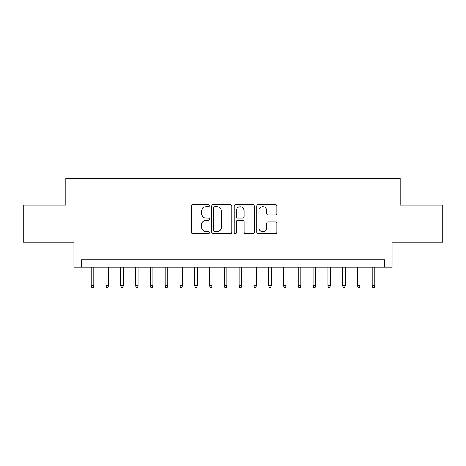 <?xml version="1.0" encoding="UTF-8"?>
<svg xmlns="http://www.w3.org/2000/svg" width="466" height="466" viewBox="0 0 466 466"><rect width="100%" height="100%" fill="white"/><g stroke="black" fill="none" stroke-linecap="round" stroke-linejoin="round"><path stroke-width="0.7" d="M209.333 205.663A1.019 1.019 0 0 0 208.314 204.65L192.883 204.65A1.45 1.45 0 0 0 191.433 206.1L191.433 232.237A1.45 1.45 0 0 0 192.883 233.687L208.314 233.687A1.019 1.019 0 0 0 209.333 232.674A1.019 1.019 0 0 0 208.314 231.654L206.316 231.654A4.648 4.648 0 0 1 201.673 227.012L201.673 224.833A4.648 4.648 0 0 1 206.316 220.185L208.314 220.185A1.019 1.019 0 0 0 209.333 219.166A1.019 1.019 0 0 0 208.314 218.152L206.316 218.152A4.648 4.648 0 0 1 201.673 213.504L201.673 211.325A4.648 4.648 0 0 1 206.316 206.683L208.314 206.683A1.019 1.019 0 0 0 209.333 205.663M275.435 214.884A1.45 1.45 0 0 0 276.891 213.434L276.891 206.1A1.45 1.45 0 0 0 275.435 204.65L258.304 204.65A1.45 1.45 0 0 0 256.853 206.1L256.853 232.237A1.45 1.45 0 0 0 258.304 233.687L275.435 233.687A1.45 1.45 0 0 0 276.891 232.237L276.891 223.377A1.45 1.45 0 0 0 275.435 221.927L268.107 221.927A1.45 1.45 0 0 0 266.651 223.377L266.651 227.769A3.885 3.885 0 0 1 262.766 231.654A3.885 3.885 0 0 1 258.886 227.769L258.886 210.562A3.885 3.885 0 0 1 262.766 206.683A3.885 3.885 0 0 1 266.651 210.562L266.651 213.434A1.45 1.45 0 0 0 268.107 214.884L275.435 214.884M384.636 267.245L392.034 267.245L392.034 242.099L442.7 242.099L442.7 205.116L400.166 205.116L400.166 178.484L65.834 178.484L65.834 205.116L23.3 205.116L23.3 242.099L73.966 242.099L73.966 267.245L384.636 267.245L384.636 259.853L81.364 259.853L81.364 267.245M231.73 206.1A1.45 1.45 0 0 0 230.28 204.65L213.143 204.65A1.45 1.45 0 0 0 211.692 206.1L211.692 232.237A1.45 1.45 0 0 0 213.143 233.687L230.28 233.687A1.45 1.45 0 0 0 231.73 232.237L231.73 206.1M235.72 204.65L252.857 204.65A1.45 1.45 0 0 1 254.308 206.1L254.308 232.237A1.45 1.45 0 0 1 252.857 233.687L245.524 233.687A1.45 1.45 0 0 1 244.073 232.237L244.073 221.635A1.45 1.45 0 0 0 242.623 220.185L237.753 220.185A1.45 1.45 0 0 0 236.303 221.635L236.303 232.674A1.019 1.019 0 0 1 235.289 233.687A1.019 1.019 0 0 1 234.27 232.674L234.27 206.1A1.45 1.45 0 0 1 235.72 204.65M214.739 206.683A1.019 1.019 0 0 0 213.725 207.696L213.725 230.641A1.019 1.019 0 0 0 214.739 231.654L216.847 231.654A4.648 4.648 0 0 0 221.49 227.012L221.49 211.325A4.648 4.648 0 0 0 216.847 206.683L214.739 206.683M244.073 210.638A3.885 3.885 0 0 0 240.188 206.753A3.885 3.885 0 0 0 236.303 210.638L236.303 216.702A1.45 1.45 0 0 0 237.753 218.152L242.623 218.152A1.45 1.45 0 0 0 244.073 216.702L244.073 210.638M93.794 285.594L93.2 287.516L91.72 287.516L91.126 285.594L93.794 285.594L93.794 267.245M91.126 285.594L91.126 267.245M108.584 285.594L107.996 287.516L106.516 287.516L105.922 285.594L108.584 285.594L108.584 267.245M105.922 285.594L105.922 267.245M123.379 285.594L122.785 287.516L121.306 287.516L120.717 285.594L123.379 285.594L123.379 267.245M120.717 285.594L120.717 267.245M138.175 285.594L137.581 287.516L136.101 287.516L135.507 285.594L138.175 285.594L138.175 267.245M135.507 285.594L135.507 267.245M152.965 285.594L152.376 287.516L150.897 287.516L150.302 285.594L152.965 285.594L152.965 267.245M150.302 285.594L150.302 267.245M167.76 285.594L167.166 287.516L165.686 287.516L165.098 285.594L167.76 285.594L167.76 267.245M165.098 285.594L165.098 267.245M182.555 285.594L181.961 287.516L180.482 287.516L179.893 285.594L182.555 285.594L182.555 267.245M179.893 285.594L179.893 267.245M197.345 285.594L196.757 287.516L195.277 287.516L194.683 285.594L197.345 285.594L197.345 267.245M194.683 285.594L194.683 267.245M212.141 285.594L211.547 287.516L210.067 287.516L209.479 285.594L212.141 285.594L212.141 267.245M209.479 285.594L209.479 267.245M226.936 285.594L226.342 287.516L224.862 287.516L224.274 285.594L226.936 285.594L226.936 267.245M224.274 285.594L224.274 267.245M241.726 285.594L241.138 287.516L239.658 287.516L239.064 285.594L241.726 285.594L241.726 267.245M239.064 285.594L239.064 267.245M256.521 285.594L255.933 287.516L254.453 287.516L253.859 285.594L256.521 285.594L256.521 267.245M253.859 285.594L253.859 267.245M271.317 285.594L270.723 287.516L269.243 287.516L268.655 285.594L271.317 285.594L271.317 267.245M268.655 285.594L268.655 267.245M286.107 285.594L285.518 287.516L284.039 287.516L283.445 285.594L286.107 285.594L286.107 267.245M283.445 285.594L283.445 267.245M300.902 285.594L300.314 287.516L298.834 287.516L298.24 285.594L300.902 285.594L300.902 267.245M298.24 285.594L298.24 267.245M315.698 285.594L315.103 287.516L313.624 287.516L313.036 285.594L315.698 285.594L315.698 267.245M313.036 285.594L313.036 267.245M330.493 285.594L329.899 287.516L328.419 287.516L327.825 285.594L330.493 285.594L330.493 267.245M327.825 285.594L327.825 267.245M345.283 285.594L344.694 287.516L343.215 287.516L342.621 285.594L345.283 285.594L345.283 267.245M342.621 285.594L342.621 267.245M360.078 285.594L359.484 287.516L358.005 287.516L357.416 285.594L360.078 285.594L360.078 267.245M357.416 285.594L357.416 267.245M374.874 285.594L374.28 287.516L372.8 287.516L372.206 285.594L374.874 285.594L374.874 267.245M372.206 285.594L372.206 267.245"/></g></svg>
